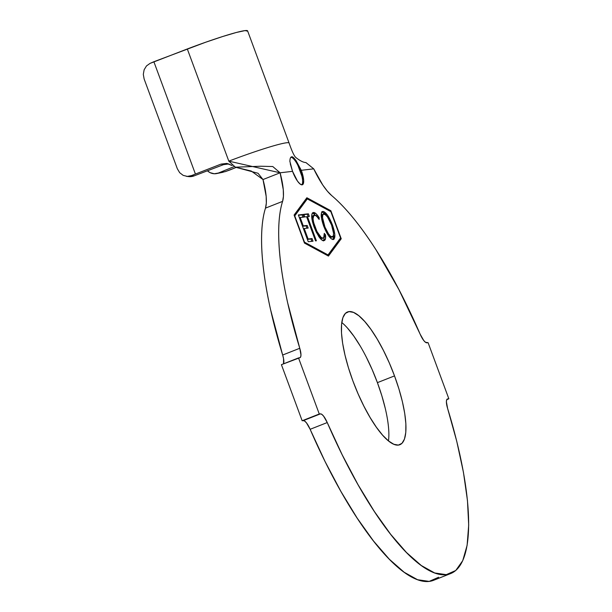 <?xml version="1.0" encoding="UTF-8"?>
<svg xmlns="http://www.w3.org/2000/svg" width="612" height="612" viewBox="0 0 612 612"><rect width="100%" height="100%" fill="white"/><g stroke="black" fill="none" stroke-linecap="round" stroke-linejoin="round"><path stroke-width="0.92" d="M293.645 157.728L296.07 160.642L301.295 170.304L300.224 170.725A14.986 4.276 68.5 0 0 290.96 157.215M283.524 363.727L283.563 358.678L282.66 355.029L299.765 348.274A11.995 3.42 -111.5 0 1 299.941 357.714A11.995 3.42 -111.5 0 1 299.689 357.775L298.518 357.913L319.273 414.003L302.16 420.75L320.436 413.865L303.33 420.612L302.16 420.75L281.413 364.668L299.689 357.775L300.63 356.98L300.974 354.945L299.765 348.274L287.609 302.626C284.343 287.931 281.964 274.184 280.472 261.393C278.973 248.594 278.406 237.119 278.766 226.975C279.126 216.824 280.395 208.294 282.591 201.379L265.486 208.126A209.855 59.823 68.5 0 0 282.66 355.029L299.765 348.274A209.855 59.823 -111.5 0 1 282.591 201.379L283.425 196.33L283.28 189.666L280.105 172.798L292.536 171.337L289.889 161.369C289.935 158.516 290.547 156.993 291.725 156.794C292.544 156.542 293.99 157.82 296.07 160.642L301.295 170.304L313.727 168.843L322.776 185.023L327.366 191.166L331.712 195.603A209.855 59.823 -111.5 0 1 420.123 334.129L423.741 340.517L425.493 342.299L428.094 342.682L426.924 342.819A11.995 3.42 -111.5 0 1 420.123 334.129L398.894 289.545L376.204 250.14C368.508 238.076 360.889 227.427 353.369 218.201C345.841 208.983 338.62 201.447 331.712 195.603A47.966 13.671 -111.5 0 1 313.727 168.843L305.908 162.54C303.391 162.501 300.002 160.803 295.749 157.429C294.142 155.991 291.924 151.195 289.094 143.047A55.164 3.978 -20.3 0 1 289.101 143.063A55.164 3.978 -20.3 0 0 228.812 161.14L228.834 161.216M291.411 156.879L290.463 157.896M385.269 408.372L381.827 395.712L377.413 382.645L394.518 375.898A71.352 20.341 -111.5 0 1 399.866 444.717A71.352 20.341 -111.5 0 1 352.841 380.794L358.058 393.768L363.88 406.146L370.076 417.461L376.403 427.268L382.63 435.201L388.521 440.946L393.83 444.281L398.374 445.085L401.962 443.325L404.463 439.072L405.787 432.477L405.871 423.81L404.723 413.391L402.382 401.625L398.932 388.964L394.518 375.898L389.301 362.924L383.479 350.538L377.29 339.224L370.956 329.417L364.729 321.484L358.846 315.746L353.529 312.403L348.993 311.6L345.397 313.359L342.896 317.62L341.572 324.207L341.488 332.882L342.636 343.301L344.984 355.067L348.427 367.728L352.841 380.794A71.352 20.341 -111.5 0 1 347.494 311.975A71.352 20.341 -111.5 0 1 394.518 375.898L377.413 382.645A71.352 20.341 68.5 0 0 341.771 322.516M304.493 242.176L294.762 215.875L307.3 198.9L330.832 211.637L340.563 237.938L328.024 254.913L304.172 242.306L294.441 215.998L307.3 198.9L306.23 199.321L294.265 215.523L306.23 199.321L307.3 198.9L330.832 211.637L340.563 237.938L328.024 254.913L304.493 242.176M313.443 212.509C310.919 213.404 311.125 218.209 314.063 226.93L318.653 236.347C320.764 239.453 322.501 240.883 323.847 240.638C325.347 240.508 325.905 238.596 325.53 234.893L324.368 235.199L325.53 234.893L324.276 233.363C324.574 236.347 324.138 237.93 322.968 238.099L321.116 238.428L318.699 236.416L321.897 238.519L322.968 238.099C320.535 237.884 317.888 234.205 315.035 227.067L314.239 227.381L315.035 227.067C312.617 219.953 312.411 215.982 314.43 215.149C315.67 215.026 317.238 216.457 319.135 219.44L319.196 217.75L318.255 218.124L319.196 217.75C316.871 214.062 314.95 212.318 313.443 212.509L312.074 213.634L311.692 216.763L312.372 221.429L314.063 226.93L316.197 231.986L319.403 237.425L321.545 239.759L323.847 240.638L325.393 239.116L325.53 234.893L324.276 233.363L323.702 237.739L322.968 238.099L321.269 237.502L316.962 231.535L313.642 222.569L313.053 218.721L313.795 215.432L314.729 215.149L316.534 216.12L319.135 219.44L319.196 217.75L316.618 214.261L314.882 212.854L313.007 212.624M308.249 241.74L313.015 241.212L312.043 238.573L308.119 239.009L304.233 228.505L308.165 228.069L307.193 225.445L303.269 225.882L300.178 217.512L304.141 217.069L303.162 214.43L298.365 214.965L308.249 241.74L313.015 241.212L312.043 238.573L308.119 239.009L304.233 228.505L308.165 228.069L307.193 225.445L303.269 225.882L300.178 217.512L304.141 217.069L303.162 214.43L298.365 214.965L308.249 241.74M306.612 216.717L315.54 240.891L316.389 240.799L307.461 216.625L309.335 216.418L308.372 213.81L303.774 214.322L304.738 216.931L306.612 216.717L315.54 240.891L316.389 240.799L307.461 216.625L309.335 216.418L308.372 213.81L303.774 214.322L304.738 216.931L306.612 216.717M333.242 239.529C335.644 238.451 335.376 233.6 332.438 224.971L331.65 225.285L332.438 224.971C328.988 216.304 325.768 211.79 322.784 211.415L322.157 211.66L322.784 211.415C320.428 212.571 320.726 217.467 323.672 226.088L328.636 235.865L331.184 238.734L332.79 239.522L334.014 239.193L334.848 235.085L334.121 230.418L331.337 222.194L327.435 215.064L323.74 211.545L322.379 211.523L321.499 212.678L321.545 218.492L323.672 226.088C327.099 234.625 330.289 239.108 333.242 239.529L333.655 239.43M207.422 170.794L210.084 172.653L214.246 173.754L218.4 173.035L233.983 166.663L218.4 173.035L225.384 171.597L230.38 169.784L236.102 167.443L225.3 171.628L218.4 173.035A11.995 10.817 78.4 0 1 216.663 173.563A11.995 10.817 78.4 0 1 207.422 170.794M446.798 399.582L448.841 398.772L428.094 342.682L448.841 398.772L446.798 399.582M438.636 577.246L429.188 581.4L417.591 579.725L404.172 572.258L389.347 559.246L373.55 541.054L357.24 518.226L340.915 491.451L325.056 461.509L310.139 429.303L327.244 422.555L323.618 416.168L321.866 414.385L320.436 413.865A11.995 3.42 -111.5 0 1 327.244 422.555L342.169 454.762L358.028 484.696L374.353 511.479L390.655 534.299L406.452 552.491L421.286 565.511L434.696 572.97L446.293 574.653L455.741 570.499L462.748 560.638L467.109 545.361L468.693 525.127L467.461 500.532L463.437 472.311L456.751 441.298L447.594 408.411A11.995 3.42 -111.5 0 1 447.418 398.97A11.995 3.42 -111.5 0 1 447.67 398.909L448.841 398.772L446.729 399.713L446.393 401.74L447.594 408.411A209.855 59.823 -111.5 0 1 450.7 573.551A209.855 59.823 -111.5 0 1 327.244 422.555L310.139 429.303A209.855 59.823 68.5 0 0 433.594 580.298L450.7 573.551M298.518 357.913L281.413 364.668L302.16 420.75L320.436 413.865L319.273 414.003L298.518 357.913M283.463 363.857A11.995 3.42 68.5 0 0 282.66 355.029L270.504 309.381C267.237 294.686 264.858 280.939 263.367 268.14C261.867 255.349 261.301 243.874 261.661 233.723C262.012 223.571 263.29 215.042 265.486 208.126L266.319 203.077L266.174 196.421L262.999 179.546L280.105 172.798A47.966 13.671 -111.5 0 1 282.591 201.379L265.486 208.126A47.966 13.671 68.5 0 0 262.999 179.546L258.042 173.273L236.178 167.405M310.139 429.303L306.513 422.923L304.761 421.14L303.33 420.612A11.995 3.42 68.5 0 1 310.139 429.303M388.482 440.915A71.352 20.341 68.5 0 0 377.413 382.645L372.195 369.671L366.374 357.286M360.185 345.979L353.851 336.164L347.624 328.239M235.368 167.183L228.812 161.14L280.105 172.798L272.761 166.533L260.704 166.235L235.368 167.183L251.257 171.039L262.999 179.546L280.105 172.798L292.536 171.337L297.486 181.098L300.033 183.967L302.099 184.839L303.384 183.577L303.674 180.372L301.295 170.304L313.727 168.843L305.87 162.532M330.863 210.727L306.872 197.745L294.089 215.049L304.462 243.086L328.453 256.076L341.236 238.764L330.863 210.727L329.868 211.117L330.863 210.727L341.236 238.764L328.453 256.076L304.462 243.086L294.089 215.049L306.872 197.745L330.863 210.727M225.897 164.016L223.548 164.643L221.047 164.1L191.495 175.583L194.058 175.896L223.548 164.643L194.058 175.896L188.289 176.562M288.963 142.887A55.164 3.978 159.7 0 0 228.812 161.14L187.31 48.968L228.812 161.14M301.831 184.847A14.986 4.276 68.5 0 0 300.224 170.725L301.295 170.304A14.986 4.276 -111.5 0 1 302.42 184.763A14.986 4.276 -111.5 0 1 292.536 171.337L290.249 163.764M289.943 161.966L289.889 161.369M289.094 143.047L247.6 30.868A55.164 3.978 159.7 0 0 187.31 48.968L150.001 63.411L146.482 65.928L144.134 69.776L143.307 74.366L144.134 78.986L177.327 168.728L144.134 78.986L143.307 74.366L144.134 69.776L146.482 65.928L150.001 63.411L153.872 61.728L195.366 173.9L153.872 61.728L205.594 42.266L222.653 36.529L236.377 32.467L245.045 30.6L247.577 31.151M186.4 176.333L188.465 176.577A11.995 11.842 -83.1 0 0 194.058 175.896L191.495 175.583L187.349 176.401L183.195 175.384L179.676 172.691L177.327 168.728L179.676 172.691L183.195 175.384L187.349 176.401L191.495 175.583L221.047 164.1L226.738 163.427L232.109 165.561M327.91 255.778L340.165 239.193L341.236 238.764L340.165 239.193L339.989 238.718L340.165 239.193L327.91 255.778M307.224 198.931L306.344 198.456L307.224 198.931M327.03 255.303L328.024 254.913L327.03 255.303M301.877 176.134L297.906 165.401M298.472 215.256L303.162 214.43L302.091 214.85L302.963 217.199L302.091 214.85L298.472 215.256M299.413 217.811L300.178 217.512L299.413 217.811M302.504 226.188L303.269 225.882L302.504 226.188M302.535 226.272L307.193 225.445L306.122 225.866L306.987 228.2L306.122 225.866L302.535 226.272M303.476 228.804L304.233 228.505L303.476 228.804M307.354 239.315L308.119 239.009L307.354 239.315M307.385 239.399L312.043 238.573L310.973 238.994L311.837 241.342L310.973 238.994L307.385 239.399M303.881 214.613L308.372 213.81L307.3 214.231L308.157 216.549L307.3 214.231L303.881 214.613M306.688 216.931L307.461 216.625L306.688 216.931M312.548 212.922L317.376 217M313.665 215.569L314.323 215.753M313.367 215.577L313.864 215.378L313.367 215.577M312.013 219.647L313.061 215.646L314.43 215.149M322.295 238.412L322.968 238.099M323.847 240.638L324.299 240.524M324.582 236.622L324.467 235.314L323.694 240.638L324.322 239.537M317.383 217L316.09 215.286M314.667 213.856L312.38 212.93M323.274 240.929L323.702 240.638M311.982 219.15L312.273 216.564L313.137 215.623M321.973 211.828L326.724 215.998L325.37 214.192M333.586 233.608L333.035 239.537M332.951 239.613L333.777 235.505M324.781 213.534L321.721 211.836M332.247 236.354L331.184 237.349L329.524 236.676M328.858 236.056L331.184 237.349L332.255 236.928C329.853 236.523 327.282 232.874 324.544 225.989L323.748 226.302L324.544 225.989C322.142 218.997 321.897 215.011 323.794 214.032C326.227 214.46 328.82 218.14 331.574 225.071C333.984 232.101 334.213 236.056 332.255 236.928L330.587 236.255L328.529 233.891L324.964 227.098L322.539 217.734L322.761 215.087L323.465 214.123L325.485 214.758L327.558 217.084L331.574 225.071L333.571 233.333L333.318 235.934L332.255 236.928M321.453 217.291L322.111 214.758L323.098 214.468M322.723 214.452L323.304 214.223L322.723 214.452M321.468 218.033L322.455 214.514L323.794 214.032M228.926 163.932L223.548 164.643L221.047 164.1L227.174 163.496L231.718 165.294M223.15 172.232L216.663 173.563"/></g></svg>
